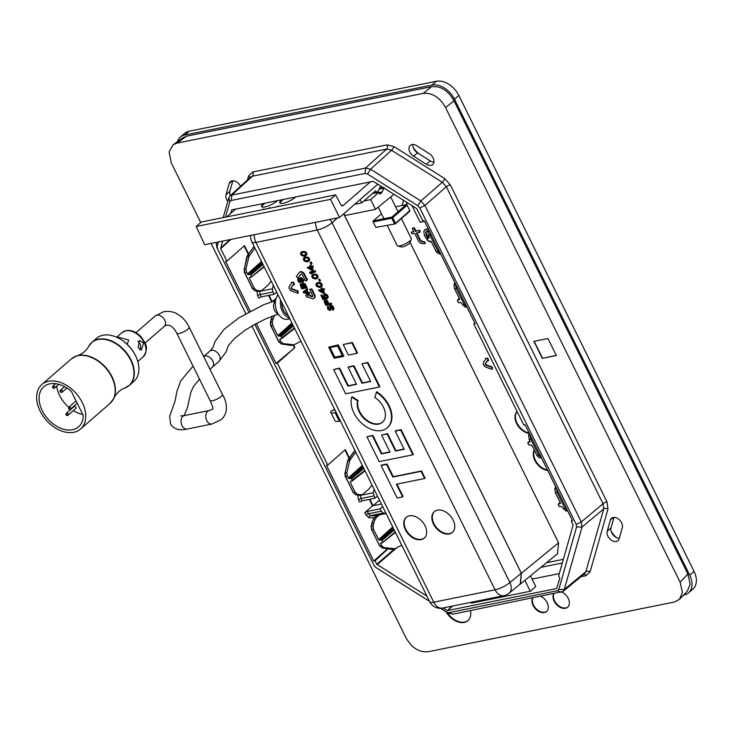 <?xml version="1.0" encoding="UTF-8"?>
<svg xmlns="http://www.w3.org/2000/svg" width="733" height="733" viewBox="0 0 733 733"><rect width="100%" height="100%" fill="white"/><g stroke="black" fill="none" stroke-linecap="round" stroke-linejoin="round"><path stroke-width="1.1" d="M180.281 137.153L184.634 133.379A19.654 13.359 49 0 1 189.123 131.216L436.382 81.271A19.654 13.359 49 0 1 458.831 95.437L694.059 571.392A19.654 13.359 49 0 1 692.905 589.066L688.553 592.85A19.654 13.359 -131 0 0 689.707 575.176L454.478 99.221A19.654 13.359 -131 0 0 432.03 85.055L184.771 135A19.654 13.359 -131 0 0 180.281 137.153A19.654 13.359 -131 0 0 177.386 141.68M683.523 595.114L684.063 595.013A19.654 13.359 -131 0 0 688.553 592.85M428.072 237.62L426.12 233.378L426.386 231.225M519.807 584.467L520.54 583.954L521.355 573.243L558.564 542.851L410.068 242.376M558.564 542.851L557.492 553.772M406.632 204.699L407.227 202.601M413.714 231.426L411.222 232.224L412.028 233.845L414.649 233.314L418.653 241.414L420.11 242.907L422.675 243.722L425.277 243.347L424.48 241.734L422.639 241.661L420.321 239.893L416.848 232.865M420.321 239.893L419.89 240.277L416.289 232.984L419.89 232.251L420.33 231.875L419.523 230.254L415.923 230.987L414.319 227.743L412.679 228.073L412.248 228.458L413.843 231.692L411.222 232.224M428.109 228.522L424.975 229.603L423.83 231.463L424.517 235.779L427.412 240.131M491.944 369.35L491.907 367.444L486.153 365.318A1.136 0.779 49 0 1 485.31 363.614L487.637 360.407L488.151 360.883L487.509 358.639L485.438 358.355L485.952 358.831L483.615 362.047A3.463 2.355 -131 0 0 486.181 367.224L491.944 369.35L492.374 368.974L492.347 367.068L486.584 364.942A1.136 0.779 -131 0 1 485.741 363.238L487.738 360.489M488.151 360.883L488.59 360.508L487.94 358.263L485.438 358.355M534.229 449.998A13.762 9.355 -131 0 0 534.898 460.507A13.762 9.355 -131 0 0 547.698 470.513M517.067 411.433A13.762 9.355 -131 0 0 516.6 423.482A13.762 9.355 -131 0 0 529.134 433.45M403.581 200.301L402.115 205.469M424.526 221.284L424.114 220.789M411.964 205.597L420.192 222.236L424.407 221.384M406.311 204.663L406.952 202.427M424.48 241.734L422.199 242.037L419.89 240.277M424.838 243.732L424.041 242.11M414.319 227.743L412.248 228.458M415.923 230.987L415.483 231.362L413.879 228.119M419.523 230.254L415.483 231.362M419.89 232.251L419.093 230.638M428.686 241.212L431.535 242.229M428.237 228.788L424.535 229.979M427.651 238.023L426.157 235.449L425.736 232.407L425.992 231.472L428.063 230.602M534.357 450.264A13.762 9.355 -131 0 0 535.337 460.132A13.762 9.355 -131 0 0 547.459 470.027M517.104 411.497A13.762 9.355 -131 0 0 517.04 423.106A13.762 9.355 -131 0 0 529.162 433.011M428.915 236.906L427.238 238.518L427.678 240.671L431.16 241.459L436.227 251.712L438.517 253.7L440.707 254.03M433.46 239.361L432.562 237.538M463.87 300.897L462.972 299.073M560.14 502.426L558.464 504.029L558.903 506.182L559.801 506.75L561.487 506.411L565.61 510.855L567.809 511.194M558.234 504.826L558.464 504.029L560.443 503.415M560.369 502.902L560.149 503.69L560.369 502.902L555.33 492.695L554.863 489.113L555.55 486.4M529.721 440.89L528.044 442.494L528.493 444.647L531.975 445.444L537.042 455.697L539.323 457.676L541.412 457.997M527.824 443.291L528.044 442.494L530.032 441.88M529.959 441.367L528.575 435.933L529.208 433.093M564.685 504.872L563.787 503.058M534.275 443.337L533.377 441.523M530.435 435.567L530.738 439.177L538.737 455.349L541.192 457.346M556.64 488.59L557.025 492.356L565.024 508.537L567.479 510.525M459.325 298.441L457.649 300.054L458.088 302.207L458.986 302.775L460.672 302.427L464.795 306.88L466.994 307.209M457.419 300.842L457.649 300.054L459.628 299.44M459.554 298.917L459.334 299.715L459.554 298.917L454.515 288.72L454.048 285.128L454.744 282.416M455.825 284.606L456.21 288.371L464.209 304.552L466.664 306.55M428.393 229.117L427.76 231.949L429.217 237.904M429.144 237.382L427.009 239.306M429.62 231.582L429.932 235.192L437.922 251.373L440.386 253.371M470.888 602.352L471.292 603.177L530.298 591.256L535.741 586.528L530.463 575.845M524.92 580.371L530.298 591.256M521.355 573.243L343.722 213.825M291.991 345.188L294.043 344.776L283.048 343.585L280.721 341.615L279.786 339.718L280.015 338.921L281.701 338.582L281.252 336.429L277.77 335.632L272.731 325.434L271.036 325.782L270.569 322.19L272.346 316.079M259.711 291.01L257.118 291.074L258.914 290.708L256.77 290.405L254.443 288.435L249.376 278.183L249.596 277.386L251.282 277.047L250.842 274.893L249.944 274.325L248.258 274.664L246.444 272.255L244.749 272.594L244.281 269.011L247.607 255.386L254.149 246.526M251.282 277.047L263.972 266.4M250.594 277.184L249.376 278.183L249.596 277.386M254.937 248.13L249.046 256.293L246.022 268.663L246.444 272.255M294.043 344.776L300.942 341.212M274.426 315.327L272.3 321.842L272.731 325.434M258.914 290.708L261.562 290.644L268.012 285.128L271.228 281.087M281.701 338.582L281.921 337.785L294.382 327.935M281.005 338.719L279.786 339.718L280.015 338.921M256.843 291.028A0.788 0.568 -81.4 0 0 257.118 291.074L255.029 290.754L252.748 288.775L244.483 272.566L244.043 269.176L246.022 268.663M280.977 343.859A0.788 0.568 -81.4 0 0 281.316 343.942L279.026 341.954L270.761 325.745L270.321 322.355L272.3 321.842M392.806 549.173L394.858 548.751L383.863 547.569L381.536 545.59L380.821 542.906L382.507 542.557L382.736 541.769L381.169 539.845L379.483 540.184L378.585 539.616L373.546 529.418L371.842 529.757L371.384 526.175L371.979 523.481C373.179 518.643 375.589 515.785 379.199 514.896L381.352 514.465C377.596 515.336 375.067 518.222 373.775 523.115L373.115 525.818L373.546 529.418M381.82 542.704L380.601 543.694L380.821 542.906M360.526 494.995L357.933 495.05L359.729 494.693L357.576 494.39L355.258 492.411L350.191 482.158L350.411 481.37L352.097 481.031L351.657 478.878L350.759 478.31L349.073 478.649L347.259 476.239L345.564 476.578L345.096 472.987L347.845 460.681L354.964 450.511M352.097 481.031L352.326 480.234L364.777 470.384M351.4 481.169L350.191 482.158L350.411 481.37M355.752 452.114L349.861 460.278L346.828 472.638L347.259 476.239M359.729 494.693L362.377 494.628L368.818 489.113L372.034 485.063M394.858 548.751L401.757 545.196M382.507 542.557L395.197 531.92M357.658 495.013A0.788 0.568 -81.4 0 0 357.933 495.05L355.844 494.738L353.563 492.759L345.289 476.551L344.858 473.161L346.828 472.638M381.792 547.835A0.788 0.568 -81.4 0 0 382.131 547.918L379.841 545.938L371.576 529.73L371.136 526.34L373.115 525.818M363.925 200.97L370.696 199.605L378.915 192.275L372.437 193.585M382.663 187.107L379.685 187.712M370.696 199.605L375.516 209.354L394.006 194.263M378.915 192.275L379.868 194.208L381.847 192.522L379.291 193.036M384.156 187.602L381.847 192.522M375.516 209.354L344.895 215.539L343.951 213.633M127.194 344.29L128.715 340.002L118.306 337.244L117.271 337.501M137.685 361.122L136.796 358.556M138.134 347.616L139.407 340.533L143.576 342.888L141.35 350.163L138.134 347.616M127.139 386.905A28.505 19.37 -131 0 0 129.283 385.384L133.873 381.389A28.505 19.37 -131 0 0 135.77 356.192L135.431 355.505A26.535 18.041 -131 0 0 122.338 340.433L121.705 340.011A28.505 19.37 -131 0 0 96.49 338.353L91.891 342.348A28.505 19.37 -131 0 0 90.086 344.263M135.77 356.192A28.505 19.37 -131 0 0 121.705 340.011M73.795 432.278A29.485 20.038 49 0 1 42.78 415.629A29.485 20.038 49 0 1 41.854 384.523A29.485 20.038 49 0 1 48.589 381.279A29.485 20.038 49 0 1 79.604 397.927A29.485 20.038 49 0 1 80.529 429.043A29.485 20.038 49 0 1 73.795 432.278M71.413 391.495L83.287 415.538A26.535 18.041 -131 0 1 78.596 426.817A26.535 18.041 -131 0 1 47.581 418.607A26.535 18.041 -131 0 1 43.788 386.749A26.535 18.041 -131 0 1 49.853 383.835A26.535 18.041 -131 0 1 71.413 391.495M82.792 414.521A26.535 18.041 49 0 1 73.309 410.645M68.783 407.273A26.535 18.041 49 0 1 56.716 386.181M75.765 408.4A1.274 0.87 -131 0 0 74.381 406.329A1.274 0.87 -131 0 0 74.198 406.595M60.656 391.77L61.627 392.366A1.301 1.301 0 0 0 62.213 392.073A1.274 0.87 49 0 1 61.911 392.219M60.628 391.706L60.812 390.002A1.274 0.87 49 0 1 62.204 392.073L66.868 388.023M53.078 387.693L54.05 388.288A1.301 1.301 0 0 1 52.932 386.071M53.051 387.629L53.234 385.924A1.274 0.87 49 0 1 54.334 388.142M69.058 408.767L70.029 409.362A1.301 1.301 0 0 1 68.911 407.145A1.274 0.87 49 0 1 69.195 407.007M69.03 408.702L69.214 406.998A1.274 0.87 49 0 1 70.313 409.216M67.775 415.345L67.491 415.483A1.301 1.301 0 0 0 68.077 415.199A1.274 0.87 49 0 1 67.775 415.336L66.511 414.86L66.676 413.119A1.274 0.87 49 0 1 68.068 415.19L76.049 408.254M137.896 341.431A4.911 3.363 -101.4 0 1 139.921 343.63A4.911 3.363 -101.4 0 1 139.756 349.742M424.618 478.521L425.058 478.136L421.512 470.971L393.264 476.679L386.997 463.998L381.526 465.098L381.096 465.482L397.167 498.009L402.637 496.901L396.37 484.22L424.618 478.521L421.072 471.346L392.824 477.055L386.557 464.374L381.096 465.482M402.637 496.901L403.068 496.525L396.938 484.11M412.908 454.817L413.339 454.433L401.079 429.63L395.618 430.729L395.179 431.105L404.176 449.302L395.508 451.052L387.061 433.963L381.6 435.072L390.048 452.16L381.38 453.91L372.391 435.714L366.931 436.813L379.19 461.625L412.908 454.817L400.639 430.005L395.179 431.105M404.048 449.036L395.939 450.676L387.5 433.588L381.6 435.072M389.919 451.894L381.82 453.525L372.831 435.338L366.931 436.813M370.531 381.233L362.432 382.864L353.984 365.776L348.523 366.885L348.093 367.26L356.531 384.349L347.873 386.099L339.15 368.452L333.689 369.56L345.674 393.823L379.392 387.015L367.398 362.743L361.937 363.852L370.66 381.49L361.992 383.249L353.544 366.152L348.093 367.26M356.403 384.083L348.303 385.723L339.59 368.076L333.689 369.56M379.392 387.015L379.831 386.63L367.838 362.368L361.937 363.852M357.072 353.297L357.512 352.912L352.326 342.43L343.218 344.556L348.404 355.047L357.072 353.297L351.895 342.806L343.218 344.556M343.374 356.421L343.804 356.046L338.298 344.904L328.659 347.14L334.166 358.281L343.374 356.421L337.867 345.28L328.659 347.14M387.445 427.632A24.281 16.502 -131 0 0 387.665 427.449A24.281 16.502 -131 0 0 376.67 391.788L374.737 397.423A16.914 11.49 49 0 1 382.397 422.263A16.914 11.49 49 0 1 365.116 419.514A16.914 11.49 49 0 1 357.649 400.878L351.693 397.121A24.281 16.502 -131 0 0 362.414 423.885A24.281 16.502 -131 0 0 387.226 427.825A24.281 16.502 -131 0 0 376.24 392.164M351.693 397.121L352.133 396.745L358.08 400.502A16.914 11.49 -131 0 0 365.391 419.001A16.914 11.49 -131 0 0 382.608 422.071M330.107 309.308L328.833 308.584L328.302 306.174L327.569 306.751L327.678 309.106L329.813 310.499L330.931 309.573L330.565 306.421L332.205 307.356L332.755 310.325L333.579 309.601L332.489 306.596L330.665 305.56L329.713 306.037L330.143 309.033L329.557 309.711L328.402 308.969L327.569 306.751M330.711 310.178L331.362 308.639L330.766 306.385L330.326 306.751M333.167 310.105L334.056 308.511L333.359 306.834L331.701 305.34L330.061 305.679M331.472 304.277L331.527 303.132L329.016 303.645L327.449 300.732L325.754 299.953L324.142 301.694L325.855 305.414L331.472 304.277L331.096 303.508L328.586 304.021L327.019 301.107L325.736 300.383L324.545 300.631M326.13 299.046L326.561 298.67L324.765 296.086L324.783 294.968L326.716 295.985L327.202 298.826L327.889 297.286L326.203 294.684L323.867 294.739L323.729 296.59L325.214 298.533L323.299 298.917L321.475 295.216L320.88 295.344L323.015 299.678L326.13 299.046L324.325 296.462L324.774 294.978M327.202 298.826L328.32 296.911L327.312 294.868L325.25 293.887L323.867 294.739M324.939 298.294L323.739 298.542L321.906 294.84L320.88 295.344M324.188 293.264L322.676 290.213L324.353 289.874L323.977 289.104L322.3 289.443L321.668 288.17L320.953 288.316L321.585 289.59L318.351 290.241L323.473 293.411L324.627 292.888L323.244 290.094M324.353 289.874L324.407 288.729L322.74 289.068L322.108 287.794L320.953 288.316M321.457 289.324L318.351 290.241M321.402 286.823L322.401 284.926L320.972 282.828L317.664 282.517L315.868 284.157L316.583 286.392L319.496 287.492L321.75 286.466L321.21 283.772L318.965 282.691L316.39 283.35M320.064 281.197L320.504 280.821L319.625 279.035L318.589 279.539L319.469 281.325L320.064 281.197L319.185 279.42L318.589 279.539M317.242 278.412L318.241 276.515L316.812 274.417L313.504 274.105L311.717 275.736L312.423 277.981L315.337 279.071L317.591 278.054L317.05 275.361L314.805 274.27L312.24 274.93M315.529 272.025L315.593 270.88L309.967 272.016L309.912 273.162L311.131 273.757L312.084 273.556L310.865 272.96L315.529 272.025L315.153 271.256L309.537 272.392M312.084 273.556L312.524 273.18L311.727 272.795M312.973 270.578L311.461 267.518L313.138 267.179L312.762 266.409L311.085 266.748L310.453 265.474L309.738 265.621L310.371 266.894L307.136 267.545L312.258 270.724L313.412 270.193L312.029 267.398M313.138 267.179L313.193 266.033L311.525 266.372L310.893 265.099L309.738 265.621M310.242 266.629L307.136 267.545M311.626 264.118L312.056 263.743L311.177 261.956L310.141 262.451L311.03 264.237L311.626 264.118L310.746 262.332L310.141 262.451M308.795 261.324L309.802 259.427L308.373 257.338L305.056 257.017L303.27 258.657L303.984 260.893L306.889 261.993L309.152 260.975L308.611 258.282L306.357 257.191L303.792 257.851M306.027 255.716L307.026 253.82L305.597 251.721L302.289 251.41L300.503 253.041L301.208 255.286L304.122 256.376L306.376 255.359L305.835 252.665L303.59 251.584L301.025 252.234M297.735 293.328L297.708 291.422L291.945 289.297A1.136 0.779 49 0 1 291.102 287.593L293.42 284.395L293.942 284.871L293.292 282.626L291.221 282.342L291.734 282.828L289.407 286.026A3.463 2.355 -131 0 0 291.972 291.203L297.735 293.328L298.166 292.953L298.139 291.047L292.375 288.921A1.136 0.779 -131 0 1 291.532 287.217L293.521 284.486M293.942 284.871L294.373 284.496L293.731 282.251L291.221 282.342M306.431 281.133L307.045 279.401L306.541 279.502L304.085 274.536A3.463 2.355 -131 0 0 299.348 272.429A3.463 2.355 -131 0 0 299.101 272.694L296.288 276.561L297.983 278.128L300.787 274.27A1.136 0.779 49 0 1 302.427 274.875L304.882 279.841L304.378 279.942L306.431 281.133L307.484 279.026L306.971 279.126L304.525 274.16A3.463 2.355 -131 0 0 299.779 272.053A3.463 2.355 -131 0 0 299.577 272.255M297.983 278.128L301.098 274.06M312.744 296.315A1.136 0.779 -131 0 1 312.276 296.269L307.503 294.501L307.494 293.924L305.679 295.317L307.1 297.369L307.1 296.783L311.873 298.551A3.463 2.355 -131 0 0 314.1 298.322A3.463 2.355 -131 0 0 314.301 295.207L311.342 289.223L309.683 289.562L312.643 295.546A1.136 0.779 49 0 1 311.846 296.645L307.063 294.877L307.054 294.299L305.679 295.317M314.301 298.111A3.463 2.355 -131 0 0 314.53 297.946A3.463 2.355 -131 0 0 314.741 294.831L311.782 288.848L309.683 289.562M309.583 293.841L309.216 293.099L307.713 292.861L306.486 290.378L307.494 289.636L307.127 288.884L303.196 291.862L303.682 292.852L309.583 293.841L309.647 292.724L308.144 292.485L306.944 290.039M307.494 289.636L307.567 288.509L303.196 291.862M302.399 283.937L301.043 283.689L300.118 284.716L301.721 288.894L306.641 287.895L304.204 283.891L302.702 283.653L302.234 284.56L300.356 284.257M306.641 287.895L307.072 287.519L305.194 283.946L303.654 283.167L302.445 283.836M300.145 281.554L299.046 280.821L298.468 278.485L297.781 279.053L297.983 281.325L299.934 282.709L300.878 281.839L300.411 278.797L301.904 279.722L302.527 282.59L303.224 281.903L302.124 278.989L300.466 277.963L299.65 278.403L300.154 281.298L299.669 281.939L298.615 281.197L297.781 279.053M300.713 282.416L301.318 281.454L300.658 278.742M302.885 282.388L303.664 280.849L302.564 278.613L300.897 277.587L299.944 278.073M409.335 515.83A13.762 9.355 -131 0 0 406.192 517.342A13.762 9.355 -131 0 0 406.623 531.856A13.762 9.355 -131 0 0 421.09 539.625A13.762 9.355 -131 0 0 424.242 538.114A13.762 9.355 -131 0 0 423.802 523.6A13.762 9.355 -131 0 0 409.335 515.83M437.427 510.15A13.762 9.355 -131 0 0 434.284 511.661A13.762 9.355 -131 0 0 434.715 526.184A13.762 9.355 -131 0 0 449.192 533.954A13.762 9.355 -131 0 0 452.334 532.442A13.762 9.355 -131 0 0 451.904 517.919A13.762 9.355 -131 0 0 437.427 510.15M342.357 355.624L334.789 357.145L330.052 347.57M327.733 303.902L326.506 304.149L325.296 301.181M322.639 291.716L320.532 290.644M320.99 286.108L317.985 286.099L317.123 285.155L317.242 283.689M316.83 277.688L313.825 277.688L312.964 276.735L313.083 275.269M311.424 269.02L309.317 267.948M308.382 260.609L305.377 260.6L304.516 259.656L304.644 258.19M305.615 255.002L302.61 254.992L301.749 254.049L301.868 252.573M306.99 292.33L304.351 291.908M303.315 287.455L302.417 287.638L301.217 284.771M305.514 287.015L304.507 287.217L303.306 284.34M343.695 213.853L521.3 573.206L509.902 582.515A11.792 3.115 153.7 0 1 495.059 589.79A11.792 8.072 78.6 0 0 503.928 595.682A11.792 11.792 0 0 0 509.05 593.254A11.792 7.926 -129.2 0 0 509.902 582.515L332.095 222.74A11.792 7.816 -131.7 0 0 329.868 219.433M315.538 222.328A11.792 8.072 78.6 0 0 317.252 230.025A11.792 3.115 -26.3 0 0 332.095 222.74L337.546 217.875M250.741 235.412A11.792 11.792 0 0 0 251.886 241.963A11.792 3.115 -26.3 0 0 255.927 242.403A11.792 8.072 -101.4 0 1 254.214 234.707M433.744 602.178A11.792 3.115 153.7 0 1 429.694 601.729A11.792 11.792 0 0 0 442.604 608.06A11.792 8.072 -101.4 0 1 433.744 602.178L495.059 589.79L317.252 230.025L255.927 242.403L433.744 602.178M521.3 573.206L520.219 584.128M281.756 302.39A11.792 8.072 78.6 0 0 288.316 315.666M278.045 294.886A13.762 9.419 78.6 0 0 276.689 310.957A13.762 9.419 78.6 0 0 287.657 319.231L289.856 318.791M280.574 299.999A13.762 9.419 78.6 0 0 289.498 318.067M335.027 410.627L334.01 409.774L330.72 411.323A12.782 3.372 153.7 0 0 330.748 412.193L334.944 420.696A12.782 3.372 153.7 0 0 339.324 421.182L340.359 420.971M334.596 409.756A8.457 2.226 -26.3 0 0 334.624 410.278A8.457 2.226 -26.3 0 0 335.293 410.718M330.748 412.193A12.782 3.372 153.7 0 0 335.128 412.679L336.163 412.477M334.349 357.53L329.493 347.689L337.62 346.049L342.485 355.881L334.789 357.145M303.856 292.275L306.128 290.589L307.228 292.824L303.856 292.275M301.987 288.023L300.823 284.981L302.28 285.366L303.444 287.721L302.417 287.638M303.169 284.367L304.195 284.569L305.643 287.281L304.076 287.593L302.912 285.238L303.169 284.367M326.671 301.739L327.871 304.168L326.075 304.525L324.811 301.694L325.571 301.126L326.671 301.739M323.033 292.522L319.689 290.809L321.961 290.35L323.033 292.522M319.295 286.823L317.123 286.145L316.491 284.871L317.004 283.781L319.276 283.323L320.678 284.019L321.256 285.733L319.735 286.447M315.135 278.412L312.964 277.734L312.331 276.451L312.844 275.37L315.117 274.912L316.519 275.608L317.096 277.312L315.575 278.036M311.818 269.826L308.474 268.122L310.746 267.664L311.818 269.826M306.696 261.324L304.516 260.646L303.883 259.372L304.406 258.282L306.678 257.824L308.071 258.529L308.648 260.233L307.127 260.948M303.92 255.716L301.749 255.038L301.116 253.765L301.63 252.674L303.902 252.216L305.304 252.912L305.881 254.626L304.36 255.341M406.412 517.15A13.762 9.355 -131 0 0 407.172 531.654A13.762 9.355 -131 0 0 421.53 539.25A13.762 9.355 -131 0 0 424.453 537.921M434.504 511.478A13.762 9.355 -131 0 0 435.274 525.973A13.762 9.355 -131 0 0 449.631 533.569A13.762 9.355 -131 0 0 452.545 532.24M370.339 181.903L342.916 205.726L340.982 205.002L335.659 194.905L201.318 222.035L196.206 226.479L204.654 244.721L339.516 217.481L377.916 184.12M335.659 194.905L330.556 199.339L339.516 217.481M341.954 205.918L342.467 205.964M196.206 226.479L330.556 199.339M235.65 209.107L226.653 216.922M281.765 199.788A9.831 2.593 -26.3 0 0 281.582 199.953A9.831 2.593 -26.3 0 0 279.795 202.885A9.831 2.593 -26.3 0 0 286.282 202.354A9.831 2.593 -26.3 0 0 295.628 197.113A9.831 2.593 -26.3 0 0 295.811 196.957M263.504 203.481A9.831 2.593 -26.3 0 0 263.321 203.637A9.831 2.593 -26.3 0 0 261.534 206.578A9.831 2.593 -26.3 0 0 268.012 206.046A9.831 2.593 -26.3 0 0 277.367 200.805A9.831 2.593 -26.3 0 0 277.55 200.64M360.095 199.605L361.717 202.894L375.626 190.809L376.46 192.495L378.081 191.148L381.059 186.09M361.717 202.894L354.671 204.315M382.507 187.007L379.749 187.566M376.46 192.495L372.85 193.228M277.358 206.679L278.595 205.964L277.019 206.743M272.969 207.567L271.329 207.897M270.999 207.961L269.524 208.264M269.735 208.218L270.789 208.007M269.881 207.723L269.13 207.998L269.982 207.934M268.296 208.511L266.812 208.813M267.023 208.768L268.076 208.557M265.3 209.116L263.229 209.537M263.449 209.491L264.934 209.015M263.559 209.006L262.799 209.281L263.651 209.189M261.965 209.785L260.481 210.087M260.691 210.041L261.745 209.83M260.16 210.151L258.676 210.453M258.886 210.408L259.94 210.197M283.424 199.458A9.831 2.593 -26.3 0 0 281.912 200.631A9.831 2.593 -26.3 0 0 280.052 203.178M265.163 203.142A9.831 2.593 -26.3 0 0 263.651 204.324A9.831 2.593 -26.3 0 0 261.791 206.871M401.391 218.553L411.286 238.582A7.861 2.071 153.7 0 1 411.268 239.224A7.861 2.071 153.7 0 1 409.857 240.928A7.861 2.071 153.7 0 1 397.707 245.921A7.861 2.071 153.7 0 1 397.185 245.546L387.29 225.526M411.268 239.224L409.985 242.596A5.113 1.347 153.7 0 1 409.069 243.704A5.113 1.347 153.7 0 1 401.171 246.948L397.707 245.921M381.481 213.761L373.299 220.871L391.843 217.124L406.21 204.644L395.573 206.788M395.197 223.922L375.882 227.367L395.197 223.922L409.573 211.443L409.903 210.857L406.879 204.736L406.21 204.644M391.843 217.124L392.741 217.692L407.108 205.213L409.793 210.646L395.096 223.721M407.108 205.213L406.879 204.736M392.741 217.692L395.426 223.134M392.073 217.6L391.743 218.187L394.427 223.62M373.299 220.871L372.969 221.458L375.882 227.367M373.198 221.934L391.743 218.187M251.895 326.02L405.89 637.582C411.763 647.899 419.239 652.617 428.301 651.729L674.47 602.004L679.583 599.246L682.396 592.328L680.114 582.194L445.527 107.549C439.653 97.232 432.177 92.523 423.115 93.412L431.581 86.677C440.652 85.788 448.129 90.498 454.002 100.824L687.884 574.04L690.165 584.174L687.352 591.091L679.583 599.255M245.793 313.651L211.077 243.42M200.75 222.53L171.302 162.946L169.103 151.914L173.08 144.777L176.946 143.137L423.115 93.412M619.128 538.865A7.394 5.021 49 0 1 617.937 540.734A7.394 5.021 49 0 1 610.406 539.442A7.394 5.021 49 0 1 607.19 531.333L610.378 520.109A7.394 5.021 49 0 1 611.441 518.35A7.394 5.021 49 0 1 619.009 519.459A7.394 5.021 49 0 1 622.317 527.641L619.128 538.865M227.807 201.318A7.394 5.021 49 0 1 226.03 194.74L229.218 183.516A7.394 5.021 49 0 1 230.281 181.757A7.394 5.021 49 0 1 240.516 186.301M416.619 145.665L429.318 153.673A7.394 5.021 49 0 1 432.598 164.586A7.394 5.021 49 0 1 426.313 164.229L413.614 156.211A7.394 5.021 49 0 1 410.205 145.418A7.394 5.021 49 0 1 416.619 145.665M446.15 611.853A16.318 11.087 -131 0 0 467.883 620.631A16.318 11.087 -131 0 0 470.467 610.635M532.543 598.091A9.831 6.679 -131 0 0 533.093 605.467A9.831 6.679 -131 0 0 546.561 611.469A9.831 6.679 -131 0 0 547.139 602.636A9.831 6.679 -131 0 0 540.954 596.396M553.617 593.831A9.831 6.679 -131 0 0 554.166 601.216A9.831 6.679 -131 0 0 567.635 607.217A9.831 6.679 -131 0 0 568.212 598.375A9.831 6.679 -131 0 0 561.945 592.099M542.301 358.364L556.347 355.532L547.945 338.536L533.899 341.367L542.301 358.364L556.283 355.395M182.361 138.088L186.594 136.164L431.581 86.677M413.137 147.241A16.117 10.958 -131 0 0 419.019 153.811M230.025 194.804A16.117 10.958 -131 0 0 230.455 195.5M611.185 531.398A16.117 10.958 -131 0 0 616.545 537.564M614.007 517.397L611.029 527.842A7.513 5.113 -131 0 0 611.67 532.644A7.513 5.113 -131 0 0 615.381 536.904A7.513 5.113 -131 0 0 619.293 538.26M412.835 144.456A7.513 5.113 -131 0 0 413.632 148.487A7.513 5.113 -131 0 0 417.343 152.748A7.513 5.113 -131 0 0 417.535 152.876L430.234 160.884A7.513 5.113 -131 0 0 433.909 162.112M232.847 180.804L229.869 191.249A7.513 5.113 -131 0 0 230.327 195.629M250.219 311.204L225.617 261.424L226.918 261.159L220.715 248.606L222.64 241.093M230.464 213.615L231.738 209.895L373.189 181.326L416.601 208.511L422.959 221.018L424.27 220.761L475.158 323.729L473.848 323.995L523.774 425.003L525.075 424.737L572.61 520.906L571.309 521.172L573.096 525.158L558.656 575.881L559.746 578.447L556.659 588.526L447.542 610.562L451.73 606.218M426.945 596.149L376.735 564.291L375.021 560.818L387.986 548.825M226.918 261.159L244.474 245.637L248.569 253.92M272.135 301.602L269.029 295.317M272.484 301.492L276.149 298.395M387.528 548.76L373.72 561.084L326.432 465.4L327.733 465.134L277.331 363.147L294.886 347.625L293.557 344.95M327.733 465.134L345.289 449.613L349.384 457.896M379.52 500.208L373.015 505.706L369.844 499.292M382.663 506.558L380.115 508.83L381.261 511.148L383.258 513.054L386.062 513.448M380.115 508.83L367.306 511.414L368.461 513.741L370.458 515.638L374.435 515.858L386.089 513.503M381.407 504.02L372.52 505.807L364.851 512.66L365.978 514.951L368.974 517.8L374.517 517.755M372.52 505.807L369.35 499.393M357.704 494.995L358.464 499.75L359.601 502.041L362.093 500.859L374.902 498.275L377.513 496.14M349.055 458.336L344.913 449.952M256.889 291.019L257.659 295.766L258.786 298.065L261.278 296.874L274.087 294.29L276.698 292.155M248.24 254.36L244.098 245.967M294.886 347.625L276.02 363.412L256.321 323.546M294.391 347.726L293.063 345.051M271.659 301.749L268.535 295.417M373.72 561.084L375.021 560.818M440.579 608.289L446.544 612.055L448.981 612.641L557.346 590.752L558.821 589.378L576.587 526.972L576.23 524.443L419.807 207.952L417.828 205.753L367.517 174.014L365.08 173.428L231.28 200.457L229.814 201.822L225.443 217.16M218.388 241.945L217.151 246.288L217.509 248.808L248.744 312.001M216.803 247.333L217.509 248.808M254.846 324.353L373.931 565.308L375.91 567.507L429.483 601.298M377.312 568.432L429.52 601.362M276.02 363.412L277.331 363.147M443.108 607.959L447.048 610.442M473.848 323.995L474.847 323.106M571.309 521.172L572.299 520.283M562.321 563.008L540.881 567.333M559.306 573.582L532.057 579.079M563.365 559.325L546.516 562.733M261.195 290.708L259.684 291.019L260.133 294.556L272.933 291.963L274.087 294.29M273.29 285.265L272.429 288.802L272.933 291.963M374.105 489.25L373.244 492.778L374.902 498.275M362.01 494.693L360.499 494.995L360.938 498.532L373.748 495.948M364.851 512.66L367.306 511.414M440.506 608.298L447.945 612.99L452.902 614.181L562.999 591.485L564.263 589.497L582.029 527.082L581.306 521.942L424.883 205.451L420.861 200.97L370.541 169.231L365.584 168.04L231.784 195.07L229.915 195.995L228.797 197.864L223.171 217.628M216.134 242.321L216.867 247.461M580.893 576.734L585.924 575.717L590.102 571.804L607.987 509.004L606.961 501.803L450.309 184.835L444.674 178.568L393.914 146.545A3.143 0.935 -57.8 0 1 391.569 150.274L386.612 149.092L252.409 176.195L250.549 177.12L229.915 196.004M450.309 184.835A3.143 0.834 -26.3 0 0 446.351 186.778L442.329 182.297L391.569 150.274L370.541 169.231L367.517 174.014M607.987 509.004A3.143 2.107 15.9 0 0 603.735 508.885L603.002 503.745L446.351 186.778L424.883 205.451L419.807 207.952M562.99 591.494L584.595 573.682L585.859 571.694L603.735 508.885L582.029 527.082L576.587 526.972M447.231 612.541A16.318 11.087 -131 0 0 468.094 620.439M532.836 598.036A9.831 6.679 -131 0 0 533.523 605.091A9.831 6.679 -131 0 0 546.772 611.276M553.91 593.776A9.831 6.679 -131 0 0 554.597 600.84A9.831 6.679 -131 0 0 567.846 607.016M534.183 341.312L542.512 358.18M458.831 95.437L454.478 99.221M436.382 81.271L432.03 85.055M694.059 571.392L689.707 575.176M189.123 131.216L184.771 135M430.518 233.396L439.663 251.905M456.796 286.585L465.941 305.084M531.324 437.381L540.478 455.88M557.611 490.56L566.756 509.069M539.726 454.872L537.042 455.697M531.727 438.691L529.043 439.516M541.165 457.291A0.788 0.55 98 0 1 541.055 457.328L539.323 457.676M556.714 488.746L554.863 489.113M558.015 491.87L555.33 492.695M566.013 508.051L563.329 508.876M567.452 510.47A0.788 0.55 98 0 1 567.342 510.507L565.61 510.855M530.353 435.411L528.575 435.933M465.198 304.067L462.514 304.891M457.2 287.886L454.515 288.72M466.637 306.495A0.788 0.55 98 0 1 466.527 306.531L464.795 306.88M438.911 250.888L436.227 251.712M430.922 234.707L428.237 235.54M440.359 253.306A0.788 0.55 98 0 1 440.249 253.343L438.517 253.7M455.899 284.771L454.048 285.128M429.538 231.426L427.76 231.949M292.403 323.94L278.668 336.2M280.354 335.861L292.934 325.003M261.993 262.405L248.258 274.664M249.944 274.325L262.524 263.468M264.182 266.839L251.566 276.827M254.443 288.435L252.473 288.747L244.611 272.337M252.61 288.518L254.892 290.763A0.788 0.568 -81.4 0 0 255.029 290.754L256.77 290.405M244.208 269.451L246.792 256.871L249.046 256.293M246.939 257.127L247.378 255.524A0.788 0.504 36.4 0 1 247.607 255.386L249.66 254.974M247.333 255.844A0.788 0.504 36.4 0 1 247.378 255.524L254.094 246.425M291.936 322.987L277.77 335.632M261.525 261.461L247.36 274.105M294.602 328.375L281.976 338.362M280.721 341.615L278.76 341.926L270.898 325.516M278.897 341.697L281.17 343.942L290.717 345.38A0.788 0.568 -81.4 0 0 290.854 345.38L281.316 343.942L283.048 343.585M270.495 322.63L270.926 319.661L272.96 319.13M271.073 319.918L272.154 316.152M254.699 290.68A0.788 0.568 -81.4 0 0 254.882 290.763L259.684 291.019M290.58 345.335A0.788 0.568 -81.4 0 0 290.708 345.38L293.475 344.968M281.252 336.429L293.392 325.947M250.842 274.893L262.982 264.411M393.218 527.925L379.483 540.184M381.169 539.845L393.749 528.988M395.408 532.36L382.791 542.338M362.808 466.39L349.073 478.649M350.759 478.31L363.33 467.452M364.997 470.824L352.381 480.802M355.258 492.411L353.288 492.723L345.426 476.322M353.425 492.494L355.707 494.738A0.788 0.568 -81.4 0 0 355.844 494.738L357.576 494.39M345.023 473.426L347.607 460.855L349.861 460.278M347.754 461.112L348.193 459.499A0.788 0.504 36.4 0 1 348.422 459.371L350.475 458.95M348.138 459.829A0.788 0.504 36.4 0 1 348.193 459.509L354.909 450.41M362.34 465.437L348.175 478.081M392.751 526.972L378.585 539.616M351.657 478.878L363.797 468.396M381.536 545.59L379.575 545.911L371.713 529.501M379.712 545.682L381.985 547.918L391.532 549.365A0.788 0.568 -81.4 0 0 391.669 549.356L382.131 547.918L383.863 547.569M371.301 526.606L371.741 523.646L373.775 523.115M371.888 523.903L371.741 523.646C372.941 518.753 375.424 515.84 379.199 514.896M355.505 494.656A0.788 0.568 -81.4 0 0 355.697 494.738L360.499 494.995M391.395 549.319A0.788 0.568 -81.4 0 0 391.523 549.365L394.281 548.944M382.067 540.404L394.207 529.922M379.327 188.573L383.616 187.703M382.241 191.945L379.071 192.587M379.108 189.096L383.78 188.152M275.507 301.052A6.881 4.71 78.6 0 0 274.554 310.38A6.881 4.71 78.6 0 0 278.064 313.724M275.571 300.649L263.724 304.708L239.205 317.646L224.069 329.337L215.035 341.413L213.083 347.286L209.876 351.089A6.881 4.673 49 0 1 219.304 355.294A6.881 4.673 49 0 1 218.901 361.479L225.993 352.069L228.412 345.472L234.441 338.463L245.344 330.061L254.589 324.49L266.143 318.672L278.329 314.136M203.664 356.522A6.881 4.673 49 0 1 212.772 360.966A6.881 4.673 49 0 1 212.368 367.151L218.901 361.479M193.063 366.124L180.804 380.794L176.974 391.22L174.903 401.638L169.662 416.17L170.505 423.876C173.73 429.181 179.301 430.894 187.217 429.034A6.881 4.71 -101.4 0 1 182.041 425.607A6.881 4.71 -101.4 0 1 184.487 415.547L180.767 415.913M187.217 429.034L211.938 424.041A6.881 4.71 -101.4 0 1 206.77 420.614A6.881 4.71 -101.4 0 1 207.641 411.35A6.881 4.71 -101.4 0 1 209.217 410.553L184.487 415.547M211.938 424.041L220.981 419.771C229.319 412.807 226.644 400.96 222.392 394.418A6.881 1.814 153.7 0 1 221.146 396.471A6.881 1.814 153.7 0 1 214.595 400.136A6.881 1.814 153.7 0 1 210.059 400.511C212.955 406.687 213.587 409.646 211.956 409.39L209.217 410.553M222.392 394.418L189.123 327.101A6.881 1.814 153.7 0 1 187.877 329.154A6.881 1.814 153.7 0 1 179.145 333.46A6.881 1.814 153.7 0 1 176.79 333.194L210.059 400.511M189.123 327.101C186.393 321.576 182.691 317.343 178.037 314.402C176.9 313.697 172.173 310.453 163.862 311.635L155.304 315.905A6.881 4.673 49 0 1 156.871 315.153A6.881 4.673 49 0 1 164.11 319.038A6.881 4.673 49 0 1 164.329 326.295L166.583 325.122C170.432 324.801 173.831 327.495 176.79 333.194M116.675 337.226L122.026 332.571A16.117 10.958 -131 0 1 125.709 330.803A16.117 10.958 49 0 1 142.669 339.901A16.117 10.958 49 0 1 143.173 356.907L137.813 361.561M88.546 346.599A28.431 19.324 49 0 1 98.149 339.535A28.431 19.324 49 0 1 99.065 339.37A28.431 19.324 49 0 1 130.208 359.216A28.431 19.324 49 0 1 124.601 388.105L129.283 385.384A28.505 19.37 -131 0 0 128.733 355.844A28.505 19.37 -131 0 0 99.322 339.058A28.505 19.37 -131 0 0 91.891 342.348L88.546 346.599C86.677 350.136 83.498 352.967 79.008 355.074L76.718 355.926A29.402 19.983 49 0 1 78.385 355.496A29.402 19.983 -131 0 1 106.816 368.736A29.402 19.983 -131 0 1 113.716 398.514L109.977 403.462A29.485 20.038 -131 0 0 109.052 372.346A29.485 20.038 -131 0 0 78.037 355.697A29.485 20.038 49 0 0 71.303 358.941L41.854 384.523M73.758 357.237A29.402 19.983 49 0 1 76.718 355.926L71.303 358.941M112.002 401.263A29.402 19.983 -131 0 0 113.716 398.514L114.889 396.37C117.601 392.219 120.835 389.461 124.601 388.105M64.541 386.658L60.527 390.148A1.274 0.87 49 0 1 60.793 390.011M55.69 383.689L52.941 386.071A1.274 0.87 49 0 1 53.216 385.934M74.381 406.329L66.391 413.265A1.274 0.87 49 0 1 66.657 413.128M335.128 412.679L339.324 421.182M393.914 146.545L386.978 144.887L252.775 171.989L248.597 175.902L247.433 179.961M611.029 527.842L607.19 531.333M613.292 517.461L610.378 520.109M430.234 160.884L426.313 164.229M417.535 152.876L413.614 156.211M229.869 191.249L226.03 194.74M232.141 180.868L229.218 183.516M230.089 239.581L220.642 248.093M230.922 239.416L220.715 248.606M376.735 564.291L394.473 548.907M368.974 517.8A1.97 1.329 107 0 1 370.458 515.638L383.258 513.054M377.138 564.74L396.599 547.853M447.542 610.562L452.545 606.054M257.063 291.093A1.97 0.632 -171.7 0 0 259.629 291.386L272.429 288.802M257.659 295.766A1.97 0.522 153.7 0 1 260.133 294.556L261.278 296.874M357.878 495.068A1.97 0.632 -171.7 0 0 360.444 495.361L373.244 492.778M358.464 499.75A1.97 0.522 153.7 0 1 360.938 498.532L362.093 500.859M365.978 514.951A1.97 0.522 153.7 0 1 368.461 513.741L381.261 511.148M229.814 201.822L228.797 197.864M231.28 200.457L231.784 195.07L252.409 176.195A3.143 2.153 -101.4 0 0 252.775 171.989M217.151 246.288L216.153 242.394M446.544 612.055L447.945 612.99M448.981 612.641L452.902 614.181M557.346 590.752L561.276 592.291M558.821 589.378L564.263 589.497L585.859 571.694A3.143 2.107 15.9 0 1 590.102 571.804M576.23 524.443L581.306 521.942L603.002 503.745A3.143 0.834 -26.3 0 1 606.961 501.803M417.828 205.753L420.861 200.97L442.329 182.297A3.143 0.935 -57.8 0 0 444.674 178.568M365.08 173.428L365.584 168.04L386.612 149.092A3.143 2.153 -101.4 0 0 386.978 144.887M585.924 575.717A3.143 2.153 78.6 0 0 584.045 574.131M248.597 175.902A3.143 2.107 -164.1 0 1 249.926 177.688M680.114 582.194L687.884 574.04M445.527 107.549L454.002 100.824M176.946 143.137L186.594 136.164M560.104 502.362L558.308 504.093M529.693 440.826L527.897 442.558M459.298 298.386L457.493 300.109M428.878 236.851L427.082 238.582M264.21 266.885L251.501 276.937M294.62 328.421L281.912 338.472M365.016 470.861L352.307 480.912M395.435 532.396L382.727 542.447M520.705 583.816L557.749 553.562M209.876 351.089L203.655 356.495M184.139 415.62L187.556 407.209L190.772 392.576L193.356 386.639L199.504 379.163M209.968 369.267L212.368 367.151M164.329 326.295L145.033 343.053M155.304 315.905L136.008 332.663M122.026 332.571L126.158 330.574C131.583 329.832 136.64 332.022 141.341 337.143C144.813 342.971 149.908 347.002 143.173 356.907M109.977 403.462L80.529 429.043M74.381 397.515A1.301 1.301 0 0 0 74.949 398.66M60.509 390.148A1.301 1.301 0 0 0 61.636 392.393M54.031 388.298A1.301 1.301 0 0 0 54.636 387.995M58.832 384.339L54.618 387.995M76.076 400.933L68.92 407.145M70.011 409.371A1.301 1.301 0 0 0 70.615 409.078L77.24 403.306M66.373 413.265A1.301 1.301 0 0 0 67.5 415.519M251.886 241.963L429.694 601.729M442.604 608.06L503.928 595.682M520.476 583.917L509.05 593.254M335.054 410.636L334.587 409.71M398.028 211.755L390.707 196.948M383.927 218.727L378.21 207.155M173.584 144.428L182.737 137.813"/></g></svg>
